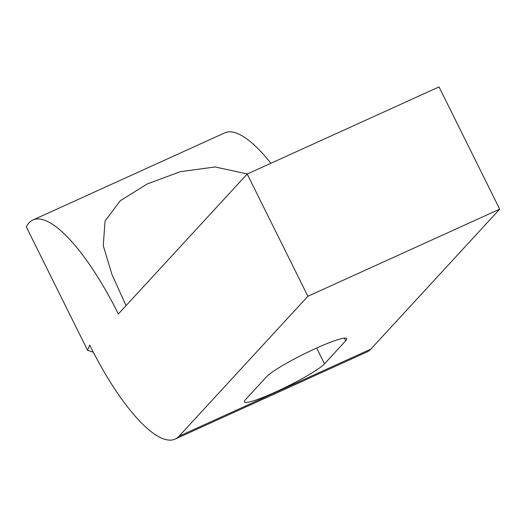 <?xml version="1.0" encoding="UTF-8"?>
<svg xmlns="http://www.w3.org/2000/svg" width="526" height="526" viewBox="0 0 526 526"><rect width="100%" height="100%" fill="white"/><g stroke="black" fill="none" stroke-linecap="round" stroke-linejoin="round"><path stroke-width="0.79" d="M126.043 305.619L111.939 274.408L103.267 245.701L105.042 221.065L120.27 200.741L147.188 183.969L180.28 171.7L215.035 166.966L247.371 173.955M324.509 363.821A45.335 5.214 -26.4 0 1 281.344 389.332A45.335 5.214 -26.4 0 1 244.34 401.949A45.335 5.214 -26.4 0 1 245.386 399.753L266.577 376.741A45.335 5.214 -26.4 0 1 309.748 351.23A45.335 5.214 -26.4 0 1 346.752 338.613A45.335 5.214 -26.4 0 1 345.7 340.809L324.509 363.821L316.672 348.021M270.883 163.277A137.385 39.22 -114.4 0 0 224.707 132.887L32.895 220A137.385 39.22 65.6 0 0 26.3 226.884L87.546 350.263L93.332 352.249M32.895 220A137.385 39.22 65.6 0 1 118.337 313.989L247.207 174.034L307.888 296.276L179.018 436.232A137.385 39.22 65.6 0 1 175.145 439.078A137.385 39.22 65.6 0 1 89.703 345.089L87.546 350.263M175.145 439.078L366.964 351.966A137.385 39.22 -114.4 0 0 370.837 349.119L499.7 209.164L439.019 86.921L247.207 174.034M307.888 296.276L499.7 209.164M345.7 340.809L344.372 338.126M370.837 349.119L179.018 436.232"/></g></svg>
